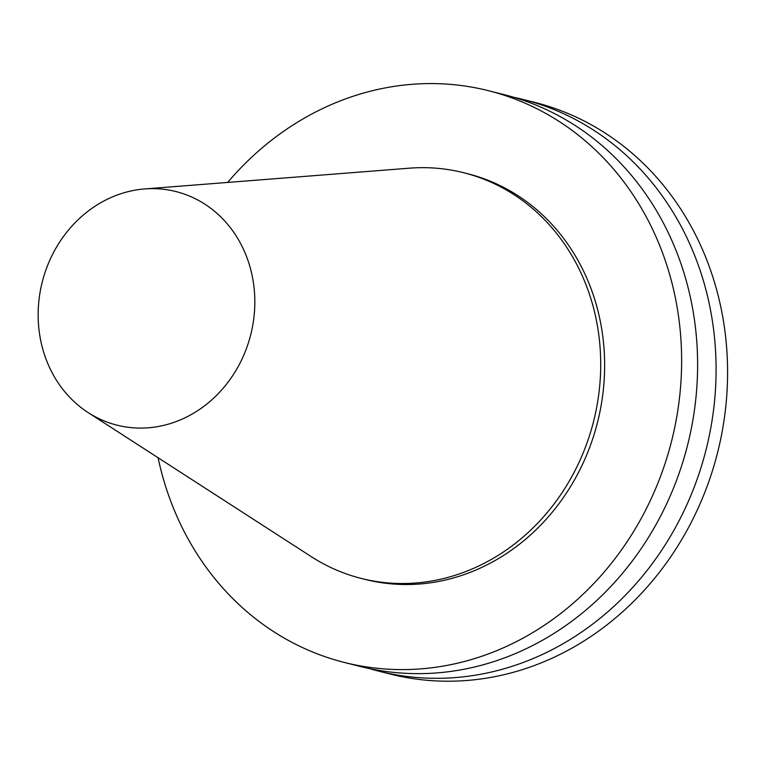 <?xml version="1.0" encoding="UTF-8"?>
<svg xmlns="http://www.w3.org/2000/svg" width="765" height="765" viewBox="0 0 765 765"><rect width="100%" height="100%" fill="white"/><g stroke="black" fill="none" stroke-linecap="round" stroke-linejoin="round"><path stroke-width="1.15" d="M108.888 422.729A120.459 107.521 -75.8 0 0 253.292 322.065A120.459 107.521 -75.8 0 0 144.642 188.945A120.459 107.521 -75.8 0 0 42.247 282.027A120.459 107.521 -75.8 0 0 88.138 412.574A120.459 107.521 -75.8 0 0 108.888 422.729M88.138 412.574L311.192 556.595A209.218 186.746 -75.8 0 0 347.233 574.228A209.218 186.746 -75.8 0 0 361.281 578.436A209.218 186.746 -75.8 0 0 593.592 421.352A209.218 186.746 -75.8 0 0 463.8 172.756A209.218 186.746 -75.8 0 0 409.342 168.185L144.642 188.945M369.505 668.61A294.821 263.15 -75.8 0 0 378.694 671.135L390.198 674.042A294.821 263.15 -75.8 0 0 717.56 452.679A294.821 263.15 -75.8 0 0 534.659 102.367L523.155 99.46A294.821 263.15 -75.8 0 0 513.87 97.318M378.694 671.135A294.821 263.15 -75.8 0 0 706.057 449.772A294.821 263.15 -75.8 0 0 523.155 99.46M158.087 457.738A294.821 263.15 -75.8 0 0 324.446 656.485A294.821 263.15 -75.8 0 0 344.24 662.423L360.219 666.468A294.821 263.15 -75.8 0 0 687.582 445.106A294.821 263.15 -75.8 0 0 504.68 94.793L488.701 90.758A294.821 263.15 -75.8 0 0 227.654 182.433M344.24 662.423A294.821 263.15 -75.8 0 0 671.603 441.061A294.821 263.15 -75.8 0 0 488.701 90.758M361.281 578.436L365.211 579.43A209.218 186.746 -75.8 0 0 597.522 422.347A209.218 186.746 -75.8 0 0 467.731 173.751L463.8 172.756"/></g></svg>
